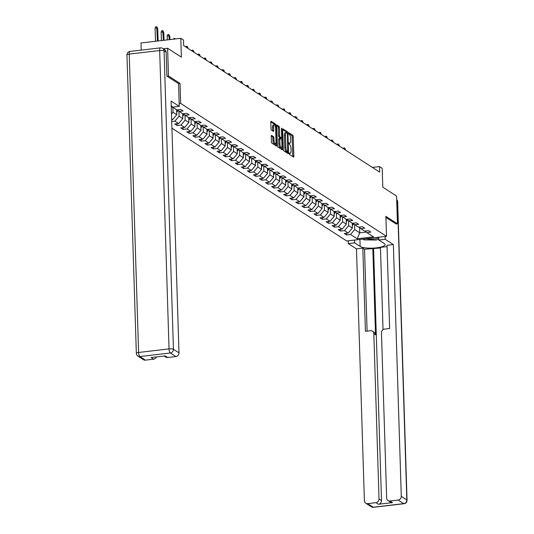 <?xml version="1.0" encoding="UTF-8"?>
<svg xmlns="http://www.w3.org/2000/svg" width="534" height="534" viewBox="0 0 534 534"><rect width="100%" height="100%" fill="white"/><g stroke="black" fill="none" stroke-linecap="round" stroke-linejoin="round"><path stroke-width="0.8" d="M289.161 153.498L289.448 154.433L293.5 157.049A1.121 0.36 83.3 0 0 293.6 157.076A1.121 0.36 83.3 0 0 293.847 156.208L293.233 136.611A1.121 0.36 83.3 0 0 292.812 135.276L288.7 132.639L288.814 134.188L289.341 134.521A3.591 1.161 83.3 0 1 290.67 138.793L290.716 140.429A3.591 1.161 83.3 0 1 289.922 143.212A3.591 1.161 83.3 0 1 289.608 143.125L289.014 142.765L288.841 143.379L289.655 144.647A3.591 1.161 83.3 0 1 290.983 148.919L291.037 150.555A3.591 1.161 83.3 0 1 290.236 153.338A3.591 1.161 83.3 0 1 289.929 153.251L289.335 152.891L289.161 153.498M271.592 135.389A1.121 0.36 83.3 0 0 271.499 135.362A1.121 0.36 83.3 0 0 271.245 136.23L271.419 141.73A1.121 0.36 83.3 0 0 271.839 143.065L276.332 145.969A1.121 0.36 83.3 0 0 276.432 145.996A1.121 0.36 83.3 0 0 276.679 145.128L276.065 125.53A1.121 0.36 83.3 0 0 275.651 124.195L271.152 121.291A1.121 0.36 83.3 0 0 271.058 121.265A1.121 0.36 83.3 0 0 270.805 122.132L271.012 128.774A1.121 0.36 83.3 0 0 271.432 130.109L273.355 131.351A1.121 0.36 83.3 0 0 273.448 131.377A1.121 0.36 83.3 0 0 273.702 130.51L273.595 127.212A3.004 0.968 83.3 0 1 274.262 124.889A3.004 0.968 83.3 0 1 275.637 128.534L276.038 141.43A3.004 0.968 83.3 0 1 275.37 143.759A3.004 0.968 83.3 0 1 274.002 140.115L273.935 137.966A1.121 0.36 83.3 0 0 273.521 136.631L271.412 135.409M395.994 223.98L397.45 223.806L396.575 196.078L382.798 187.18L382.204 168.323L379.487 166.575L379.661 172.115L183.683 45.61L183.509 40.063L180.792 38.308L140.989 42.987L141.216 50.123M178.556 83.644L180.045 83.464L168.477 76.002L167.603 48.267L181.386 57.165L180.792 38.308M180.045 83.464L180.672 103.429L386.509 236.308L346.706 240.981L171.928 128.16M397.45 223.806L385.882 216.343L386.509 236.308M283.274 149.38A1.121 0.36 83.3 0 0 283.688 150.715L288.186 153.618A1.121 0.36 83.3 0 0 288.28 153.645A1.121 0.36 83.3 0 0 288.534 152.777L287.913 133.18A1.121 0.36 83.3 0 0 287.499 131.845L283 128.941A1.121 0.36 83.3 0 0 282.907 128.914A1.121 0.36 83.3 0 0 282.653 129.782L283.274 149.38M282.259 149.794L277.76 146.89A1.121 0.36 83.3 0 1 277.346 145.555L276.732 125.957A1.121 0.36 83.3 0 1 276.979 125.09A1.121 0.36 83.3 0 1 277.079 125.116L279.002 126.358A1.121 0.36 83.3 0 1 279.416 127.693L279.669 135.643A1.121 0.36 83.3 0 0 280.083 136.978L281.358 137.799A1.121 0.36 83.3 0 0 281.458 137.825A1.121 0.36 83.3 0 0 281.705 136.958L281.445 128.681L281.618 128.073L281.979 129.028L282.606 148.953A1.121 0.36 83.3 0 1 282.353 149.82A1.121 0.36 83.3 0 1 282.259 149.794M163.297 48.774L167.603 48.267M168.477 76.002L167.022 76.168M179.184 103.609L180.672 103.429M171.24 106.293L176.827 109.897L180.752 109.437L183.082 110.938L179.157 111.399L182.882 113.809L186.813 113.348L189.136 114.85L185.211 115.311L188.943 117.714L192.867 117.253L195.197 118.762L191.272 119.222L194.997 121.625L198.922 121.165L201.251 122.666L197.326 123.127L201.051 125.537L204.976 125.076L207.305 126.578L203.381 127.039L207.112 129.448L211.037 128.981L213.366 130.49L209.435 130.95L213.166 133.353L217.091 132.893L219.421 134.394L215.496 134.855L219.22 137.265L223.145 136.804L225.475 138.306L221.55 138.767L225.275 141.176L229.206 140.716L231.536 142.218L227.604 142.678L231.335 145.081L235.26 144.621L237.59 146.122L233.665 146.59L237.39 148.993L241.315 148.532L243.644 150.034L239.719 150.495L243.444 152.904L247.376 152.444L249.705 153.946L245.773 154.406L249.505 156.809L253.43 156.349L255.759 157.857L251.834 158.318L255.559 160.721L259.484 160.26L261.814 161.762L257.889 162.223L261.613 164.632L265.538 164.172L267.868 165.673L263.943 166.134L267.674 168.544L271.599 168.077L273.929 169.585L270.004 170.046L273.728 172.449L277.653 171.988L279.983 173.49L276.058 173.951L279.783 176.36L283.708 175.9L286.037 177.401L282.112 177.862L285.837 180.272L289.768 179.811L292.098 181.313L288.166 181.774L291.898 184.177L295.823 183.716L298.152 185.218L294.227 185.685L297.952 188.088L301.877 187.628L304.206 189.129L300.282 189.59L304.006 192L307.938 191.539L310.267 193.041L306.336 193.502L310.067 195.905L313.992 195.444L316.322 196.953L312.397 197.413L316.121 199.816L320.046 199.356L322.376 200.857L318.451 201.318L322.176 203.728L326.1 203.267L328.43 204.769L324.505 205.23L328.236 207.639L332.161 207.172L334.491 208.681L330.566 209.141L334.291 211.544L338.216 211.084L340.545 212.585L336.62 213.046L340.345 215.456L344.27 214.995L346.599 216.497L342.674 216.958L346.399 219.367L350.331 218.907L352.66 220.408L348.729 220.869L352.46 223.272L356.385 222.811L358.714 224.313L354.79 224.781L358.514 227.184L362.439 226.723L364.769 228.225L360.844 228.686L364.568 231.095L368.5 230.635L370.83 232.136L366.898 232.597L373.5 236.856L357.153 238.778L350.551 234.519L346.626 234.98L344.296 233.478L348.221 233.018L344.49 230.608L340.565 231.068L338.236 229.567L342.167 229.106L338.436 226.696L334.511 227.157L332.181 225.655L336.106 225.194L332.382 222.791L328.457 223.252L326.127 221.75L330.052 221.283L326.327 218.88L322.396 219.341L320.066 217.839L323.998 217.378L320.267 214.968L316.342 215.429L314.012 213.927L317.937 213.466L314.212 211.063L310.287 211.524L307.958 210.016L311.883 209.555L308.158 207.152L304.226 207.613L301.897 206.111L305.828 205.65L302.097 203.24L298.172 203.701L295.843 202.199L299.768 201.739L296.043 199.329L292.118 199.796L289.788 198.288L293.713 197.827L289.989 195.424L286.064 195.885L283.734 194.383L287.659 193.922L283.928 191.512L280.003 191.973L277.673 190.471L281.598 190.011L277.874 187.601L273.949 188.061L271.619 186.56L275.544 186.099L271.819 183.696L267.894 184.157L265.565 182.655L269.49 182.187L265.765 179.784L261.834 180.245L259.504 178.743L263.436 178.283L259.704 175.873L255.779 176.333L253.45 174.832L257.375 174.371L253.65 171.968L249.725 172.429L247.396 170.92L251.32 170.459L247.596 168.056L243.664 168.517L241.335 167.015L245.266 166.555L241.535 164.145L237.61 164.605L235.28 163.104L239.205 162.643L235.481 160.233L231.556 160.701L229.226 159.192L233.151 158.732L229.426 156.328L225.502 156.789L223.172 155.287L227.097 154.827L223.366 152.417L219.441 152.878L217.111 151.376L221.036 150.915L217.311 148.505L213.386 148.966L211.057 147.464L214.982 147.004L211.257 144.601L207.332 145.061L205.003 143.559L208.927 143.092L205.203 140.689L201.271 141.15L198.942 139.648L202.873 139.187L199.142 136.777L195.217 137.238L192.887 135.736L196.812 135.276L193.088 132.873L189.163 133.333L186.833 131.825L190.758 131.364L187.033 128.961L183.102 129.422L180.772 127.92L184.704 127.459L180.973 125.049L177.048 125.51L174.718 124.008L178.643 123.548L174.918 121.138L171.721 121.518M171.661 119.749L172.589 119.636L171.641 119.029M179.157 111.399L177.381 109.83M176.594 109.75L176.754 114.697L173.023 112.287L172.869 107.341M173.023 112.287L171.487 114.116M176.754 114.697L172.589 119.636M185.211 115.311L183.442 113.742M182.655 113.655L182.808 118.601L179.084 116.198L178.923 111.192M179.084 116.198L174.918 121.138M182.808 118.601L178.643 123.548M191.272 119.222L189.497 117.654M188.709 117.567L188.862 122.513L185.138 120.11L184.978 115.104M185.138 120.11L180.973 125.049M188.862 122.513L184.704 127.459M197.326 123.127L195.551 121.558M194.763 121.478L194.923 126.424L191.192 124.015L191.038 119.015M191.192 124.015L187.033 128.961M194.923 126.424L190.758 131.364M203.381 127.039L201.612 125.47M200.824 125.39L200.978 130.336L197.253 127.926L197.093 122.927M197.253 127.926L193.088 132.873M200.978 130.336L196.812 135.276M209.435 130.95L207.666 129.382M206.878 129.295L207.032 134.241L203.307 131.838L203.147 126.832M203.307 131.838L199.142 136.777M207.032 134.241L202.873 139.187M215.496 134.855L213.72 133.286M212.933 133.206L213.093 138.152L209.361 135.749L209.208 130.743M209.361 135.749L205.203 140.689M213.093 138.152L208.927 143.092M221.55 138.767L219.774 137.198M218.993 137.118L219.147 142.064L215.422 139.654L215.262 134.655M215.422 139.654L211.257 144.601M219.147 142.064L214.982 147.004M227.604 142.678L225.835 141.109M225.048 141.023L225.201 145.969L221.477 143.566L221.316 138.56M221.477 143.566L217.311 148.505M225.201 145.969L221.036 150.915M233.665 146.59L231.889 145.021M231.102 144.934L231.255 149.88L227.531 147.477L227.377 142.471M227.531 147.477L223.366 152.417M231.255 149.88L227.097 154.827M239.719 150.495L237.944 148.926M237.163 148.846L237.316 153.792L233.585 151.382L233.431 146.383M233.585 151.382L229.426 156.328M237.316 153.792L233.151 158.732M245.773 154.406L244.005 152.837M243.217 152.751L243.371 157.697L239.646 155.294L239.486 150.288M239.646 155.294L235.481 160.233M243.371 157.697L239.205 162.643M251.834 158.318L250.059 156.749M249.271 156.662L249.425 161.608L245.7 159.205L245.547 154.199M245.7 159.205L241.535 164.145M249.425 161.608L245.266 166.555M257.889 162.223L256.113 160.654M255.325 160.574L255.486 165.52L251.754 163.11L251.601 158.111M251.754 163.11L247.596 168.056M255.486 165.52L251.32 170.459M263.943 166.134L262.174 164.565M261.386 164.485L261.54 169.432L257.815 167.022L257.655 162.022M257.815 167.022L253.65 171.968M261.54 169.432L257.375 174.371M270.004 170.046L268.228 168.477M267.441 168.39L267.594 173.336L263.869 170.933L263.709 165.927M263.869 170.933L259.704 175.873M267.594 173.336L263.436 178.283M276.058 173.951L274.282 172.382M273.495 172.302L273.655 177.248L269.924 174.845L269.77 169.839M269.924 174.845L265.765 179.784M273.655 177.248L269.49 182.187M282.112 177.862L280.337 176.293M279.556 176.213L279.709 181.159L275.985 178.75L275.824 173.75M275.985 178.75L271.819 183.696M279.709 181.159L275.544 186.099M288.166 181.774L286.398 180.205M285.61 180.118L285.763 185.064L282.039 182.661L281.879 177.655M282.039 182.661L277.874 187.601M285.763 185.064L281.598 190.011M294.227 185.685L292.452 184.117M291.664 184.03L291.824 188.976L288.093 186.573L287.939 181.567M288.093 186.573L283.928 191.512M291.824 188.976L287.659 193.922M300.282 189.59L298.506 188.021M297.725 187.941L297.879 192.887L294.147 190.478L293.994 185.478M294.147 190.478L289.989 195.424M297.879 192.887L293.713 197.827M306.336 193.502L304.567 191.933M303.779 191.846L303.933 196.792L300.208 194.389L300.048 189.383M300.208 194.389L296.043 199.329M303.933 196.792L299.768 201.739M312.397 197.413L310.621 195.844M309.833 195.758L309.987 200.704L306.262 198.301L306.109 193.295M306.262 198.301L302.097 203.24M309.987 200.704L305.828 205.65M318.451 201.318L316.675 199.749M315.888 199.669L316.048 204.615L312.317 202.206L312.163 197.206M312.317 202.206L308.158 207.152M316.048 204.615L311.883 209.555M324.505 205.23L322.736 203.661M321.949 203.581L322.102 208.527L318.377 206.117L318.217 201.118M318.377 206.117L314.212 211.063M322.102 208.527L317.937 213.466M330.566 209.141L328.79 207.572M328.003 207.486L328.156 212.432L324.432 210.029L324.272 205.023M324.432 210.029L320.267 214.968M328.156 212.432L323.998 217.378M336.62 213.046L334.845 211.477M334.057 211.397L334.217 216.343L330.486 213.94L330.332 208.934M330.486 213.94L326.327 218.88M334.217 216.343L330.052 221.283M342.674 216.958L340.906 215.389M340.118 215.309L340.271 220.255L336.547 217.845L336.387 212.846M336.547 217.845L332.382 222.791M340.271 220.255L336.106 225.194M348.729 220.869L346.96 219.3M346.172 219.214L346.326 224.16L342.601 221.757L342.441 216.751M342.601 221.757L338.436 226.696M346.326 224.16L342.167 229.106M354.79 224.781L353.014 223.212M352.226 223.125L352.387 228.071L348.655 225.668L348.502 220.662M348.655 225.668L344.49 230.608M352.387 228.071L348.221 233.018M360.844 228.686L359.068 227.117M359.596 227.584L359.762 232.831L354.716 229.573L354.556 224.574M354.716 229.573L350.551 234.519M366.297 232.063L359.762 232.831L357.153 238.778M366.898 232.597L365.129 231.028M379.487 166.575L372.365 167.409M346.566 233.211L346.626 234.98M340.512 229.3L340.565 231.068M334.458 225.388L334.511 227.157M328.397 221.483L328.457 223.252M322.342 217.572L322.396 219.341M316.288 213.66L316.342 215.429M310.227 209.749L310.287 211.524M304.173 205.844L304.226 207.613M298.119 201.932L298.172 203.701M292.065 198.021L292.118 199.796M286.004 194.116L286.064 195.885M279.95 190.204L280.003 191.973M273.895 186.293L273.949 188.061M267.834 182.388L267.894 184.157M261.78 178.476L261.834 180.245M255.726 174.565L255.779 176.333M249.665 170.653L249.725 172.429M243.611 166.748L243.664 168.517M237.557 162.837L237.61 164.605M231.496 158.925L231.556 160.701M225.441 155.02L225.502 156.789M219.387 151.109L219.441 152.878M213.333 147.197L213.386 148.966M207.272 143.292L207.332 145.061M201.218 139.381L201.271 141.15M195.164 135.469L195.217 137.238M189.103 131.558L189.163 133.333M183.049 127.653L183.102 129.422M176.994 123.741L177.048 125.51M289.161 153.465A3.591 1.161 83.3 0 0 289.161 153.458L290.236 153.338M288.841 143.339L289.922 143.212M292.766 156.575A1.121 0.36 83.3 0 0 292.772 156.335L292.158 136.737A1.121 0.36 83.3 0 0 291.738 135.402L288.527 133.326M286.798 132.886A1.121 0.36 83.3 0 0 286.424 131.971L282.66 129.542M287.452 153.145A1.121 0.36 83.3 0 0 287.452 152.904L287.425 151.883M287.719 151.823L287.419 134.034L286.578 132.739A3.591 1.161 83.3 0 0 286.264 132.652A3.591 1.161 83.3 0 0 285.463 135.436L285.837 147.197A3.591 1.161 83.3 0 0 287.165 151.469L287.719 151.823L286.771 151.936M286.264 132.652L285.189 132.779A3.591 1.161 83.3 0 0 284.388 135.563L285.463 135.436M286.638 151.95L286.091 151.596A3.591 1.161 83.3 0 1 284.762 147.324L284.388 135.563M276.732 125.71L277.927 126.485L279.002 126.358M280.47 137.905A1.121 0.36 83.3 0 1 280.377 137.952A1.121 0.36 83.3 0 1 280.283 137.926L279.008 137.098A1.121 0.36 83.3 0 1 278.594 135.769L278.341 127.82A1.121 0.36 83.3 0 0 277.927 126.485M281.178 137.859L281.218 139.2M281.478 147.451L281.531 149.079L282.606 148.953M279.923 143.886A3.004 0.968 83.3 0 0 281.298 147.531A3.004 0.968 83.3 0 0 281.965 145.201L281.825 140.656A1.121 0.36 83.3 0 0 281.405 139.321L280.13 138.5A1.121 0.36 83.3 0 0 280.036 138.473A1.121 0.36 83.3 0 0 279.783 139.341L279.923 143.886L278.848 144.013A3.004 0.968 83.3 0 0 280.223 147.658L281.298 147.531M279.943 138.52L279.055 138.626A1.121 0.36 83.3 0 0 278.955 138.6A1.121 0.36 83.3 0 0 278.708 139.467L279.783 139.341M278.848 144.013L278.708 139.467M275.37 143.759L274.296 143.886A3.004 0.968 83.3 0 1 272.927 140.242L272.861 138.092A1.121 0.36 83.3 0 0 272.447 136.757L271.252 135.99M274.262 124.889L273.188 125.016A3.004 0.968 83.3 0 0 272.52 127.339L273.595 127.212M272.62 130.877A1.121 0.36 83.3 0 0 272.627 130.636L272.52 127.339M274.983 125.55A1.121 0.36 83.3 0 0 274.569 124.322L270.805 121.885M275.604 145.495A1.121 0.36 83.3 0 0 275.604 145.248L275.557 143.679M352.3 225.468A3.03 2.777 -57.2 0 0 353.348 224.34L353.662 223.779M352.266 224.36A3.03 2.777 -57.2 0 0 352.614 223.859L352.974 223.212M343.162 148.559L343.369 148.025L344.831 148.145L345.465 149.64L344.764 149.186L344.777 149.6M344.443 147.898L344.764 149.186L344.236 149.246M345.465 149.64L345.478 150.054M366.304 238.678A7.436 1.809 178.2 0 0 378.766 237.897M378.806 239.225L376.196 240.053L364.041 239.879L362.813 239.092M378.746 237.216L378.833 240.02L385.181 239.279L393.371 244.565L401.288 496.353L406.835 499.937L397.456 201.558L396.735 201.091M378.833 240.02L384.346 243.577A12.869 3.131 178.2 0 1 385.107 244.599A12.869 3.131 178.2 0 1 374.508 248.023A12.869 3.131 178.2 0 1 360.143 246.421L354.629 242.863L348.281 243.611L356.472 248.897L362.82 248.15L365.436 331.34L370.489 330.746A3.431 3.137 -57.2 0 1 373.827 333.697L379.02 498.97L381.503 500.572A3.431 3.137 122.8 0 1 378.379 504.276L392.47 502.621A3.431 3.137 122.8 0 1 390.508 502.18L388.018 500.572A3.431 3.137 -57.2 0 0 389.987 501.019L398.164 500.058A3.431 3.137 -57.2 0 0 401.288 496.353M380.468 247.976L364.528 249.258L362.82 248.15M387.063 246.608L380.448 247.382L383.038 329.692M388.018 500.572A3.431 3.137 -57.2 0 1 386.656 498.068L381.463 332.802A3.431 3.137 -57.2 0 1 384.587 329.091L389.64 328.497L387.023 245.306L393.371 244.565M385.094 236.475L385.181 239.279M348.195 240.807L348.281 243.611M354.543 240.06L354.629 242.863M356.472 248.897L364.388 500.685A3.431 3.137 -57.2 0 0 367.719 503.635L375.896 502.674A3.431 3.137 -57.2 0 0 379.02 498.97M396.108 223.966L385.915 217.471M372.812 248.283L375.529 334.798L373.827 333.697M373.586 248.784L381.503 500.572M364.528 249.258L367.105 331.147M372.458 331.193L374.167 332.295A3.431 3.137 122.8 0 1 375.529 334.798M171.234 106.006L172.923 107.094L179.27 106.353L171.074 101.066L178.99 352.854A3.431 3.137 122.8 0 1 175.866 356.558L167.689 357.52A3.431 3.137 122.8 0 1 165.727 357.072L164.125 356.044M166.154 52.245L164.058 50.89A3.431 3.137 -57.2 0 0 162.696 48.387L164.792 49.742A3.431 3.137 122.8 0 1 166.154 52.245L166.908 76.095L178.556 83.611L179.27 106.353M156.449 356.946A3.431 3.137 122.8 0 1 153.598 359.175L145.422 360.136A3.431 3.137 122.8 0 1 143.459 359.689L137.905 356.105A3.431 3.137 -57.2 0 0 139.875 356.552L145.422 360.136M167.689 357.52L165.206 355.911L151.115 357.573L153.598 359.175M346.246 221.557A3.03 2.777 -57.2 0 0 347.294 220.429L347.607 219.874M346.212 220.449A3.03 2.777 -57.2 0 0 346.553 219.955L346.92 219.307M337.108 144.647L337.314 144.113L338.389 143.986L339.41 145.729L338.71 145.275L338.723 145.689M338.389 143.986L338.71 145.275L338.176 145.341M339.41 145.729L339.424 146.142M340.191 217.645A3.03 2.777 -57.2 0 0 341.239 216.517L341.546 215.963M340.151 216.544A3.03 2.777 -57.2 0 0 340.498 216.043L340.866 215.396M331.047 140.736L331.254 140.202L332.335 140.075L333.349 141.817L332.655 141.37L332.669 141.784M332.335 140.075L332.655 141.37L332.121 141.43M333.349 141.817L333.363 142.231M334.13 213.733A3.03 2.777 -57.2 0 0 335.178 212.605L335.492 212.051M334.097 212.632A3.03 2.777 -57.2 0 0 334.444 212.131L334.805 211.484M324.992 136.831L325.199 136.297L326.661 136.417L327.295 137.912L326.594 137.458L326.608 137.872M326.274 136.17L326.594 137.458L326.067 137.518M327.295 137.912L327.309 138.326M328.076 209.829A3.03 2.777 -57.2 0 0 329.124 208.701L329.438 208.147M328.043 208.721A3.03 2.777 -57.2 0 0 328.39 208.22L328.75 207.572M318.938 132.919L319.145 132.385L320.607 132.505L321.241 134.001L320.54 133.547L320.554 133.961M320.22 132.258L320.54 133.547L320.006 133.613M321.241 134.001L321.254 134.414M322.022 205.917A3.03 2.777 -57.2 0 0 323.07 204.789L323.384 204.235M321.989 204.816A3.03 2.777 -57.2 0 0 322.329 204.315L322.696 203.668M312.877 129.008L313.091 128.474L314.166 128.347L315.18 130.089L314.486 129.642L314.499 130.056M314.166 128.347L314.486 129.642L313.952 129.702M315.18 130.089L315.193 130.503M315.961 202.006A3.03 2.777 -57.2 0 0 317.009 200.877L317.323 200.323M315.928 200.904A3.03 2.777 -57.2 0 0 316.275 200.404L316.642 199.756M306.823 125.103L307.03 124.562L308.498 124.689L309.126 126.184L308.425 125.73L308.438 126.144M308.105 124.435L308.425 125.73L307.898 125.79M309.126 126.184L309.139 126.598M309.907 198.101A3.03 2.777 -57.2 0 0 310.955 196.973L311.269 196.412M309.874 196.993A3.03 2.777 -57.2 0 0 310.221 196.492L310.581 195.844M300.769 121.191L300.976 120.657L302.438 120.777L303.072 122.273L302.371 121.819L302.384 122.233M302.05 120.53L302.371 121.819L301.837 121.885M303.072 122.273L303.085 122.687M303.853 194.189A3.03 2.777 -57.2 0 0 304.901 193.061L305.214 192.507M303.819 193.081A3.03 2.777 -57.2 0 0 304.16 192.587L304.527 191.94M294.715 117.28L294.922 116.746L295.996 116.619L297.011 118.361L296.317 117.914L296.33 118.328M295.996 116.619L296.317 117.914L295.783 117.974M297.011 118.361L297.024 118.775M297.798 190.278A3.03 2.777 -57.2 0 0 298.846 189.149L299.153 188.595M297.758 189.176A3.03 2.777 -57.2 0 0 298.106 188.676L298.473 188.028M288.654 113.368L288.861 112.834L290.329 112.961L290.957 114.45L290.256 114.002L290.269 114.416M289.935 112.707L290.256 114.002L289.728 114.062M290.957 114.45L290.97 114.863M291.738 186.373A3.03 2.777 -57.2 0 0 292.786 185.245L293.099 184.684M291.704 185.265A3.03 2.777 -57.2 0 0 292.051 184.764L292.412 184.117M282.599 109.463L282.806 108.929L284.268 109.049L284.902 110.545L284.201 110.091L284.215 110.505M283.881 108.802L284.201 110.091L283.674 110.151M284.902 110.545L284.916 110.959M285.683 182.461A3.03 2.777 -57.2 0 0 286.731 181.333L287.045 180.779M285.65 181.353A3.03 2.777 -57.2 0 0 285.99 180.859L286.358 180.212M276.545 105.552L276.752 105.018L277.827 104.891L278.848 106.633L278.147 106.179L278.161 106.593M277.827 104.891L278.147 106.179L277.613 106.246M278.848 106.633L278.855 107.047M279.629 178.55A3.03 2.777 -57.2 0 0 280.677 177.422L280.984 176.867M279.589 177.448A3.03 2.777 -57.2 0 0 279.936 176.948L280.303 176.3M270.484 101.64L270.691 101.106L271.773 100.979L272.787 102.722L272.093 102.274L272.106 102.688M271.773 100.979L272.093 102.274L271.559 102.334M272.787 102.722L272.801 103.135M273.568 174.638A3.03 2.777 -57.2 0 0 274.616 173.51L274.93 172.956M273.535 173.537A3.03 2.777 -57.2 0 0 273.882 173.036L274.242 172.389M264.43 97.735L264.637 97.201L266.099 97.322L266.733 98.817L266.032 98.363L266.045 98.777M265.712 97.075L266.032 98.363L265.505 98.423M266.733 98.817L266.746 99.231M267.514 170.733A3.03 2.777 -57.2 0 0 268.562 169.605L268.876 169.051M267.481 169.625A3.03 2.777 -57.2 0 0 267.828 169.124L268.188 168.477M258.376 93.824L258.583 93.29L260.045 93.41L260.679 94.905L259.978 94.451L259.991 94.865M259.657 93.163L259.978 94.451L259.444 94.518M260.679 94.905L260.692 95.319M261.46 166.822A3.03 2.777 -57.2 0 0 262.508 165.694L262.821 165.139M261.426 165.72A3.03 2.777 -57.2 0 0 261.767 165.22L262.134 164.572M252.315 89.912L252.529 89.378L253.603 89.251L254.618 90.994L253.924 90.546L253.937 90.96M253.603 89.251L253.924 90.546L253.39 90.606M254.618 90.994L254.631 91.407M255.399 162.91A3.03 2.777 -57.2 0 0 256.447 161.782L256.761 161.228M255.365 161.809A3.03 2.777 -57.2 0 0 255.713 161.308L256.073 160.661M246.261 86.007L246.468 85.467L247.936 85.594L248.564 87.089L247.863 86.635L247.876 87.049M247.542 85.34L247.863 86.635L247.335 86.695M248.564 87.089L248.577 87.503M249.345 159.005A3.03 2.777 -57.2 0 0 250.393 157.877L250.706 157.316M249.311 157.897A3.03 2.777 -57.2 0 0 249.658 157.397L250.019 156.749M240.207 82.096L240.413 81.562L241.875 81.682L242.509 83.177L241.809 82.723L241.822 83.137M241.488 81.435L241.809 82.723L241.275 82.79M242.509 83.177L242.523 83.591M243.29 155.094A3.03 2.777 -57.2 0 0 244.338 153.966L244.652 153.412M243.257 153.986A3.03 2.777 -57.2 0 0 243.597 153.492L243.965 152.844M234.146 78.184L234.359 77.65L235.434 77.523L236.449 79.266L235.754 78.818L235.768 79.232M235.434 77.523L235.754 78.818L235.22 78.878M236.449 79.266L236.462 79.679M237.236 151.182A3.03 2.777 -57.2 0 0 238.277 150.054L238.591 149.5M237.196 150.081A3.03 2.777 -57.2 0 0 237.543 149.58L237.91 148.933M228.091 74.273L228.298 73.739L229.767 73.866L230.394 75.354L229.693 74.907L229.707 75.321M229.373 73.612L229.693 74.907L229.166 74.967M230.394 75.354L230.408 75.768M231.175 147.277A3.03 2.777 -57.2 0 0 232.223 146.149L232.537 145.588M231.142 146.169A3.03 2.777 -57.2 0 0 231.489 145.669L231.849 145.021M222.037 70.368L222.244 69.834L223.706 69.954L224.34 71.449L223.639 70.995L223.653 71.409M223.319 69.707L223.639 70.995L223.112 71.055M224.34 71.449L224.353 71.863M225.121 143.366A3.03 2.777 -57.2 0 0 226.169 142.238L226.483 141.684M225.088 142.258A3.03 2.777 -57.2 0 0 225.428 141.764L225.795 141.116M215.983 66.456L216.19 65.922L217.265 65.795L218.286 67.538L217.585 67.084L217.598 67.498M217.265 65.795L217.585 67.084L217.051 67.15M218.286 67.538L218.293 67.951M219.067 139.454A3.03 2.777 -57.2 0 0 220.115 138.326L220.422 137.772M219.027 138.353A3.03 2.777 -57.2 0 0 219.374 137.852L219.741 137.205M209.922 62.545L210.129 62.011L211.21 61.884L212.225 63.626L211.531 63.179L211.537 63.593M211.21 61.884L211.531 63.179L210.997 63.239M212.225 63.626L212.238 64.04M213.006 135.543A3.03 2.777 -57.2 0 0 214.054 134.414L214.368 133.86M212.973 134.441A3.03 2.777 -57.2 0 0 213.32 133.941L213.68 133.293M203.868 58.64L204.075 58.106L205.537 58.226L206.171 59.721L205.47 59.267L205.483 59.681M205.149 57.979L205.47 59.267L204.943 59.327M206.171 59.721L206.184 60.135M206.952 131.638A3.03 2.777 -57.2 0 0 208 130.51L208.313 129.956M206.918 130.53A3.03 2.777 -57.2 0 0 207.259 130.029L207.626 129.382M197.814 54.728L198.021 54.194L199.482 54.314L200.117 55.81L199.416 55.356L199.429 55.77M199.095 54.067L199.416 55.356L198.882 55.423M200.117 55.81L200.13 56.224M200.897 127.726A3.03 2.777 -57.2 0 0 201.945 126.598L202.259 126.044M200.864 126.625A3.03 2.777 -57.2 0 0 201.205 126.124L201.572 125.477M191.753 50.817L191.96 50.283L193.041 50.156L194.056 51.898L193.361 51.451L193.375 51.865M193.041 50.156L193.361 51.451L192.827 51.511M194.056 51.898L194.069 52.312M194.837 123.815A3.03 2.777 -57.2 0 0 195.885 122.687L196.198 122.132M194.803 122.713A3.03 2.777 -57.2 0 0 195.15 122.213L195.511 121.565M185.698 46.912L185.905 46.371L186.98 46.244L188.001 47.993L187.3 47.539L187.314 47.953M186.98 46.244L187.3 47.539L186.773 47.599M188.001 47.993L188.015 48.407M188.782 119.91A3.03 2.777 -57.2 0 0 189.83 118.782L190.144 118.221M188.749 118.802A3.03 2.777 -57.2 0 0 189.096 118.301L189.457 117.654M182.728 115.998A3.03 2.777 -57.2 0 0 183.776 114.87L184.09 114.316M182.695 114.89A3.03 2.777 -57.2 0 0 183.035 114.396L183.402 113.749M173.557 39.156L173.797 38.555L174.872 38.428L175.372 38.949M175.012 38.989L174.872 38.428M176.667 112.087A3.03 2.777 -57.2 0 0 177.715 110.959L178.029 110.404M176.634 110.985A3.03 2.777 -57.2 0 0 176.981 110.485L177.348 109.837M167.195 36.038L167.736 34.643L168.811 34.516L169.832 36.259L169.131 35.811L167.195 36.038L167.316 39.89M168.811 34.516L169.258 39.663M169.832 36.259L169.939 39.583M171.281 107.594A3.03 2.777 -57.2 0 0 171.661 107.054L171.861 106.693M161.141 32.127L161.682 30.738L162.757 30.612L163.778 32.354L163.077 31.9L161.141 32.127L161.408 40.584M162.757 30.612L163.344 40.357M163.778 32.354L164.025 40.277M155.087 28.222L155.628 26.827L156.702 26.7L157.717 28.442L157.023 27.988L155.087 28.222L155.494 41.278M156.702 26.7L157.43 41.051M157.717 28.442L158.111 40.971M289.161 153.338L289.929 153.251M288.841 143.212L289.608 143.125M291.738 135.402L292.812 135.276M292.158 136.737L293.233 136.611M292.772 156.335L293.847 156.208M286.424 131.971L287.499 131.845M287.252 133.253L287.913 133.18M287.452 152.904L288.534 152.777M284.762 147.324L285.837 147.197M286.091 151.596L287.165 151.469M278.341 127.82L279.416 127.693M278.594 135.769L279.669 135.643M279.008 137.098L280.083 136.978M280.283 137.926L281.358 137.799M281.458 129.088L281.979 129.028M272.447 136.757L273.521 136.631M272.861 138.092L273.935 137.966M272.927 140.242L274.002 140.115M272.627 130.636L273.702 130.51M274.569 124.322L275.651 124.195M275.03 125.65L276.065 125.53M275.604 145.248L276.679 145.128M352.614 223.859L353.348 224.34M389.987 501.019L392.47 502.621M378.379 504.276L375.896 502.674M367.719 503.635L373.273 507.22L403.711 503.642L398.164 500.058M359.923 239.432L360.143 246.421M373.273 507.22A3.431 3.137 122.8 0 1 371.304 506.773A3.431 3.431 0 0 0 373.566 507.3A3.431 1.108 -96.7 0 1 373.273 507.22M403.711 503.642A3.431 1.108 83.3 0 0 404.011 503.722A3.431 3.431 0 0 0 407.041 500.204A3.431 0.834 -1.8 0 0 406.835 499.937A3.431 3.137 122.8 0 1 403.711 503.642M397.663 201.832A3.431 3.431 0 0 0 396.689 199.542A3.431 3.137 122.8 0 1 397.456 201.558A3.431 0.834 -1.8 0 1 397.663 201.832L407.041 500.204M162.696 48.387A3.431 3.431 0 0 0 160.434 47.86A3.431 1.108 -96.7 0 0 159.666 50.523A3.431 0.834 -1.8 0 1 164.058 50.89L173.437 349.269A3.431 0.834 -1.8 0 0 169.044 348.896L159.666 50.523L129.228 54.094L138.606 352.473L169.044 348.896A3.431 1.108 83.3 0 0 170.313 352.974L139.875 356.552A3.431 1.108 -96.7 0 1 138.606 352.473A3.431 0.834 -1.8 0 0 136.337 353.328A3.431 3.431 0 0 0 137.905 356.105M175.866 356.558L170.313 352.974A3.431 3.137 -57.2 0 0 173.437 349.269L178.99 352.854M126.958 54.955A3.431 0.834 -1.8 0 1 129.228 54.094A3.431 1.108 83.3 0 1 129.989 51.438A3.431 3.431 0 0 0 126.958 54.955L136.337 353.328M346.553 219.955L347.294 220.429M340.498 216.043L341.239 216.517M334.444 212.131L335.178 212.605M328.39 208.22L329.124 208.701M322.329 204.315L323.07 204.789M316.275 200.404L317.009 200.877M310.221 196.492L310.955 196.973M304.16 192.587L304.901 193.061M298.106 188.676L298.846 189.149M292.051 184.764L292.786 185.245M285.99 180.859L286.731 181.333M279.936 176.948L280.677 177.422M273.882 173.036L274.616 173.51M267.828 169.124L268.562 169.605M261.767 165.22L262.508 165.694M255.713 161.308L256.447 161.782M249.658 157.397L250.393 157.877M243.597 153.492L244.338 153.966M237.543 149.58L238.277 150.054M231.489 145.669L232.223 146.149M225.428 141.764L226.169 142.238M219.374 137.852L220.115 138.326M213.32 133.941L214.054 134.414M207.259 130.029L208 130.51M201.205 126.124L201.945 126.598M195.15 122.213L195.885 122.687M189.096 118.301L189.83 118.782M183.035 114.396L183.776 114.87M176.981 110.485L177.715 110.959M171.254 106.787L171.661 107.054M286.711 151.97L287.786 151.843M280.377 137.952L281.458 137.825M278.955 138.6L280.036 138.473M365.75 503.188L371.304 506.773M373.566 507.3L404.011 503.722M160.434 47.86L129.989 51.438"/></g></svg>
